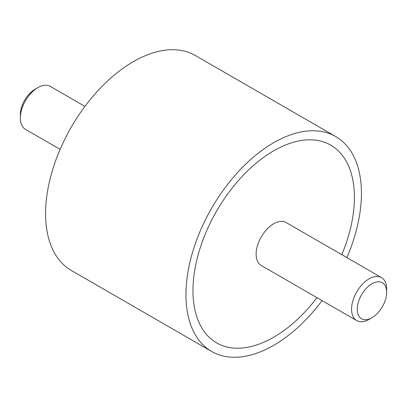 <?xml version="1.0" encoding="UTF-8"?>
<svg xmlns="http://www.w3.org/2000/svg" width="407" height="407" viewBox="0 0 407 407"><rect width="100%" height="100%" fill="white"/><g stroke="black" fill="none" stroke-linecap="round" stroke-linejoin="round"><path stroke-width="0.61" d="M211.65 351.47L71.276 270.421A124.079 71.637 -60 0 1 45.574 213.624A124.079 71.637 -60 0 1 99.735 88.757A124.079 71.637 -60 0 1 195.35 55.515L335.724 136.559A124.079 71.637 120 0 0 240.115 169.8A124.079 71.637 120 0 0 185.953 294.668A124.079 71.637 120 0 0 211.65 351.47A124.079 71.637 120 0 0 322.064 300.6M346.881 257.616A124.079 71.637 120 0 0 361.426 193.361A124.079 71.637 120 0 0 335.724 136.559M354.405 197.41A114.148 65.903 -60 0 1 341.809 254.685A114.148 65.903 120 0 0 354.405 197.41A114.148 65.903 120 0 0 330.764 145.157A114.148 65.903 -60 0 1 354.405 197.41M316.992 297.67A114.148 65.903 -60 0 1 216.616 342.872A114.148 65.903 -60 0 1 192.974 290.613A114.148 65.903 -60 0 1 242.801 175.738A114.148 65.903 -60 0 1 330.764 145.157A114.148 65.903 120 0 0 242.801 175.738A114.148 65.903 120 0 0 192.974 290.613A114.148 65.903 120 0 0 216.616 342.872A114.148 65.903 120 0 0 316.992 297.67M84.936 106.385L50.305 86.391A24.817 14.326 120 0 0 37.897 87.622L35.048 89.265A20.788 12.001 -60 0 0 20.35 114.723L20.35 118.01A24.817 14.326 120 0 0 25.488 129.37L60.119 149.364M37.897 87.622A24.817 14.326 120 0 0 20.35 118.01M371.952 317.719L369.103 319.363A24.817 14.326 -60 0 1 356.695 320.594A24.817 14.326 -60 0 1 351.556 309.234A24.817 14.326 -60 0 1 362.388 284.259A24.817 14.326 -60 0 1 381.512 277.61A24.817 14.326 -60 0 1 386.65 288.97L386.65 292.262A20.788 12.001 120 0 0 371.952 283.776A20.788 12.001 120 0 0 357.254 309.234A20.788 12.001 120 0 0 371.952 317.719A20.788 12.001 120 0 0 386.65 292.262M356.695 320.594L261.279 265.506A24.817 14.326 -60 0 1 256.14 254.146A24.817 14.326 -60 0 1 266.972 229.172A24.817 14.326 -60 0 1 286.096 222.522L381.512 277.61"/></g></svg>
